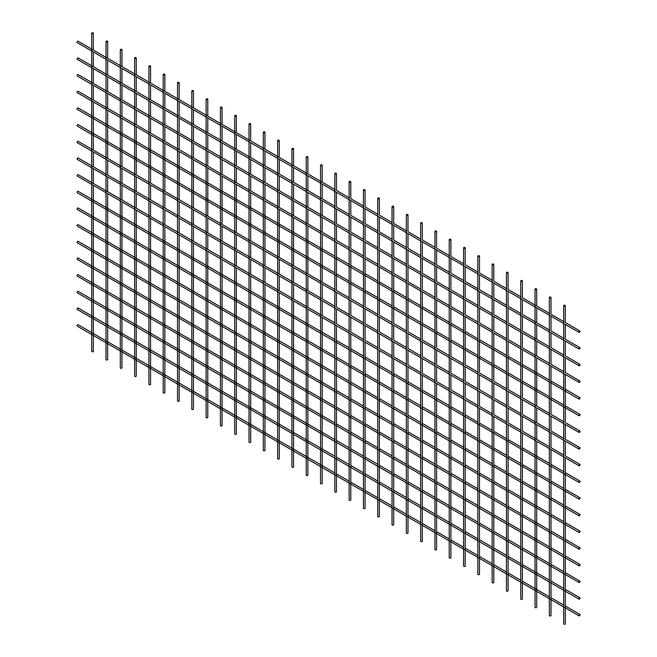 <?xml version="1.0" encoding="UTF-8"?>
<svg xmlns="http://www.w3.org/2000/svg" width="657" height="657" viewBox="0 0 657 657"><rect width="100%" height="100%" fill="white"/><g stroke="black" fill="none" stroke-linecap="round" stroke-linejoin="round"><path stroke-width="0.99" d="M563.936 306.039A0.813 0.468 0 0 0 565.012 305.324A0.813 0.468 0 0 0 563.936 306.039M563.657 540.243L563.657 623.797A0.813 0.468 0 0 0 565.291 623.797L565.291 591.21M77.198 42.606A0.813 0.468 -60 0 1 78.002 41.21M578.998 332.311A0.813 0.468 -60 0 1 579.95 331.013A0.813 0.468 -60 0 1 578.998 332.311M77.198 59.278A0.813 0.468 -60 0 1 78.002 57.89M578.998 348.99A0.813 0.468 -60 0 1 579.95 347.684A0.813 0.468 -60 0 1 578.998 348.99M77.198 75.957A0.813 0.468 -60 0 1 78.002 74.561M578.998 365.662A0.813 0.468 -60 0 1 579.95 364.364A0.813 0.468 -60 0 1 578.998 365.662M77.198 92.629A0.813 0.468 -60 0 1 78.002 91.241M578.998 382.341A0.813 0.468 -60 0 1 579.95 381.035A0.813 0.468 -60 0 1 578.998 382.341M77.198 109.3A0.813 0.468 -60 0 1 78.002 107.912M578.998 399.013A0.813 0.468 -60 0 1 579.95 397.707A0.813 0.468 -60 0 1 578.998 399.013M77.198 125.98A0.813 0.468 -60 0 1 78.002 124.592M578.998 415.692A0.813 0.468 -60 0 1 579.95 414.386A0.813 0.468 -60 0 1 578.998 415.692M77.198 142.651A0.813 0.468 -60 0 1 78.002 141.263M578.998 432.363A0.813 0.468 -60 0 1 579.95 431.058A0.813 0.468 -60 0 1 578.998 432.363M77.198 159.331A0.813 0.468 -60 0 1 78.002 157.935M578.998 449.035A0.813 0.468 -60 0 1 579.95 447.737A0.813 0.468 -60 0 1 578.998 449.035M77.198 176.002A0.813 0.468 -60 0 1 78.002 174.614M578.998 465.714A0.813 0.468 -60 0 1 579.95 464.409A0.813 0.468 -60 0 1 578.998 465.714M77.198 192.673A0.813 0.468 -60 0 1 78.002 191.286M578.998 482.386A0.813 0.468 -60 0 1 579.95 481.08A0.813 0.468 -60 0 1 578.998 482.386M77.198 209.353A0.813 0.468 -60 0 1 78.002 207.965M578.998 499.065A0.813 0.468 -60 0 1 579.95 497.76A0.813 0.468 -60 0 1 578.998 499.065M77.198 226.024A0.813 0.468 -60 0 1 78.002 224.637M578.998 515.737A0.813 0.468 -60 0 1 579.95 514.431A0.813 0.468 -60 0 1 578.998 515.737M77.198 242.704A0.813 0.468 -60 0 1 78.002 241.308M578.998 532.408A0.813 0.468 -60 0 1 579.95 531.111A0.813 0.468 -60 0 1 578.998 532.408M77.198 259.375A0.813 0.468 -60 0 1 78.002 257.987M578.998 549.088A0.813 0.468 -60 0 1 579.95 547.782A0.813 0.468 -60 0 1 578.998 549.088M77.198 276.055A0.813 0.468 -60 0 1 78.002 274.659M578.998 565.759A0.813 0.468 -60 0 1 579.95 564.453A0.813 0.468 -60 0 1 578.998 565.759M77.198 292.726A0.813 0.468 -60 0 1 78.002 291.338M578.998 582.439A0.813 0.468 -60 0 1 579.95 581.133A0.813 0.468 -60 0 1 578.998 582.439M77.198 309.398A0.813 0.468 -60 0 1 78.002 308.01M578.998 599.11A0.813 0.468 -60 0 1 579.95 597.804A0.813 0.468 -60 0 1 578.998 599.11M77.198 326.077A0.813 0.468 -60 0 1 78.002 324.689M578.998 615.79A0.813 0.468 -60 0 1 579.95 614.484A0.813 0.468 -60 0 1 578.998 615.79M549.638 297.777A0.813 0.468 0 0 0 550.706 297.071A0.813 0.468 0 0 0 549.638 297.777M549.359 531.989L549.359 615.535A0.813 0.468 0 0 0 550.985 615.535L550.985 599.627M535.332 289.523A0.813 0.468 0 0 0 536.408 288.809A0.813 0.468 0 0 0 535.332 289.523M535.053 289.17L535.053 607.282A0.813 0.468 0 0 0 536.687 607.282L536.687 591.374M521.034 281.262A0.813 0.468 0 0 0 522.101 280.555A0.813 0.468 0 0 0 521.034 281.262M520.755 280.909L520.755 599.028A0.813 0.468 0 0 0 522.381 599.028L522.381 583.112M506.728 273.008A0.813 0.468 0 0 0 507.804 272.294A0.813 0.468 0 0 0 506.728 273.008M506.448 272.655L506.448 590.766A0.813 0.468 0 0 0 508.083 590.766L508.083 574.859M492.43 264.755A0.813 0.468 0 0 0 493.497 264.04A0.813 0.468 0 0 0 492.43 264.755M492.15 264.393L492.15 582.513A0.813 0.468 0 0 0 493.785 582.513L493.785 566.605M478.132 256.493A0.813 0.468 0 0 0 479.199 255.787A0.813 0.468 0 0 0 478.132 256.493M477.844 256.14L477.844 574.251A0.813 0.468 0 0 0 479.479 574.251L479.479 441.619M463.826 248.239A0.813 0.468 0 0 0 464.901 247.525A0.813 0.468 0 0 0 463.826 248.239M463.546 247.886L463.546 565.997A0.813 0.468 0 0 0 465.181 565.997L465.181 450.037M449.528 239.977A0.813 0.468 0 0 0 450.595 239.271A0.813 0.468 0 0 0 449.528 239.977M449.248 239.624L449.248 557.744A0.813 0.468 0 0 0 450.874 557.744L450.874 458.455M435.221 231.724A0.813 0.468 0 0 0 436.297 231.018A0.813 0.468 0 0 0 435.221 231.724M434.942 449.257L434.942 549.482A0.813 0.468 0 0 0 436.577 549.482L436.577 450.201M420.923 223.47A0.813 0.468 0 0 0 421.991 222.756A0.813 0.468 0 0 0 420.923 223.47M420.644 457.674L420.644 541.228A0.813 0.468 0 0 0 422.279 541.228L422.279 458.619M406.626 215.209A0.813 0.468 0 0 0 407.693 214.502A0.813 0.468 0 0 0 406.626 215.209M406.338 449.421L406.338 532.967A0.813 0.468 0 0 0 407.972 532.967L407.972 467.037M392.319 206.955A0.813 0.468 0 0 0 393.395 206.241A0.813 0.468 0 0 0 392.319 206.955M392.04 441.167L392.04 524.713A0.813 0.468 0 0 0 393.674 524.713L393.674 475.454M378.021 198.693A0.813 0.468 0 0 0 379.089 197.987A0.813 0.468 0 0 0 378.021 198.693M377.742 432.906L377.742 516.459A0.813 0.468 0 0 0 379.368 516.459L379.368 483.872M363.715 190.44A0.813 0.468 0 0 0 364.791 189.733A0.813 0.468 0 0 0 363.715 190.44M363.436 424.652L363.436 508.198A0.813 0.468 0 0 0 365.07 508.198L365.07 492.29M349.417 182.186A0.813 0.468 0 0 0 350.485 181.472A0.813 0.468 0 0 0 349.417 182.186M349.138 181.825L349.138 499.944A0.813 0.468 0 0 0 350.764 499.944L350.764 484.037M335.119 173.924A0.813 0.468 0 0 0 336.187 173.218A0.813 0.468 0 0 0 335.119 173.924M334.832 173.571L334.832 491.682A0.813 0.468 0 0 0 336.466 491.682L336.466 475.775M320.813 165.671A0.813 0.468 0 0 0 321.881 164.956A0.813 0.468 0 0 0 320.813 165.671M320.534 165.318L320.534 483.429A0.813 0.468 0 0 0 322.168 483.429L322.168 467.521M306.515 157.417A0.813 0.468 0 0 0 307.583 156.703A0.813 0.468 0 0 0 306.515 157.417M306.236 157.056L306.236 475.175A0.813 0.468 0 0 0 307.862 475.175L307.862 459.268M292.209 149.155A0.813 0.468 0 0 0 293.285 148.449A0.813 0.468 0 0 0 292.209 149.155M291.93 148.802L291.93 466.913A0.813 0.468 0 0 0 293.564 466.913L293.564 334.282M277.911 140.902A0.813 0.468 0 0 0 278.979 140.187A0.813 0.468 0 0 0 277.911 140.902M277.632 140.541L277.632 458.66A0.813 0.468 0 0 0 279.258 458.66L279.258 342.699M263.605 132.64A0.813 0.468 0 0 0 264.681 131.934A0.813 0.468 0 0 0 263.605 132.64M263.326 132.287L263.326 450.398A0.813 0.468 0 0 0 264.96 450.398L264.96 351.117M249.307 124.387A0.813 0.468 0 0 0 250.374 123.672A0.813 0.468 0 0 0 249.307 124.387M249.028 341.919L249.028 442.145A0.813 0.468 0 0 0 250.662 442.145L250.662 359.535M235.009 116.133A0.813 0.468 0 0 0 236.077 115.418A0.813 0.468 0 0 0 235.009 116.133M234.721 350.337L234.721 433.891A0.813 0.468 0 0 0 236.356 433.891L236.356 367.953M220.703 107.871A0.813 0.468 0 0 0 221.779 107.165A0.813 0.468 0 0 0 220.703 107.871M220.423 342.083L220.423 425.629A0.813 0.468 0 0 0 222.058 425.629L222.058 376.371M206.405 99.618A0.813 0.468 0 0 0 207.472 98.903A0.813 0.468 0 0 0 206.405 99.618M206.126 333.822L206.126 417.376A0.813 0.468 0 0 0 207.752 417.376L207.752 384.788M192.099 91.356A0.813 0.468 0 0 0 193.174 90.65A0.813 0.468 0 0 0 192.099 91.356M191.819 325.568L191.819 409.114A0.813 0.468 0 0 0 193.454 409.114L193.454 393.206M177.801 83.102A0.813 0.468 0 0 0 178.868 82.388A0.813 0.468 0 0 0 177.801 83.102M177.521 317.315L177.521 400.86A0.813 0.468 0 0 0 179.156 400.86L179.156 384.953M163.503 74.849A0.813 0.468 0 0 0 164.57 74.134A0.813 0.468 0 0 0 163.503 74.849M163.215 74.487L163.215 392.607A0.813 0.468 0 0 0 164.85 392.607L164.85 376.699M149.196 66.587A0.813 0.468 0 0 0 150.272 65.881A0.813 0.468 0 0 0 149.196 66.587M148.917 66.234L148.917 384.345A0.813 0.468 0 0 0 150.552 384.345L150.552 368.437M134.899 58.333A0.813 0.468 0 0 0 135.966 57.619A0.813 0.468 0 0 0 134.899 58.333M134.619 57.972L134.619 376.091A0.813 0.468 0 0 0 136.245 376.091L136.245 360.184M120.592 50.072A0.813 0.468 0 0 0 121.668 49.365A0.813 0.468 0 0 0 120.592 50.072M120.313 49.718L120.313 367.83A0.813 0.468 0 0 0 121.947 367.83L121.947 218.526M106.294 41.818A0.813 0.468 0 0 0 107.362 41.104A0.813 0.468 0 0 0 106.294 41.818M106.015 41.465L106.015 359.576A0.813 0.468 0 0 0 107.641 359.576L107.641 226.944M91.988 33.564A0.813 0.468 0 0 0 93.064 32.85A0.813 0.468 0 0 0 91.988 33.564M91.709 33.203L91.709 351.323A0.813 0.468 0 0 0 93.343 351.323L93.343 235.362M565.291 305.677L565.291 322.53L579.885 330.956M565.291 324.402L565.291 339.209L579.885 347.627M565.291 341.073L565.291 355.88L579.885 364.307M565.291 357.753L565.291 372.552L579.885 380.978M565.291 374.424L565.291 422.582L579.885 431.008M565.291 424.447L565.291 439.254L579.885 447.68M565.291 441.126L565.291 455.925L579.885 464.351M565.291 457.798L565.291 524.5M565.291 524.516L565.291 541.171M565.291 541.187L565.291 557.842M565.291 557.859L565.291 574.522M565.291 574.538L565.291 591.193M563.657 305.677L563.657 523.555M563.657 523.572L563.657 540.226M77.937 41.161L91.709 49.111M91.988 49.275L106.015 57.373M106.294 57.529L120.313 65.626M120.592 65.79L134.619 73.888M134.899 74.044L148.917 82.141M149.196 82.306L163.215 90.395M163.503 90.559L177.521 98.657M177.801 98.813L191.819 106.91M192.099 107.075L206.126 115.172M206.405 115.328L220.423 123.426M220.703 123.59L234.721 131.679M235.009 131.843L249.028 139.941M249.307 140.097L263.326 148.195M263.605 148.359L277.632 156.456M277.911 156.612L291.93 164.71M292.209 164.874L306.236 172.963M306.515 173.128L320.534 181.225M320.813 181.381L335.119 189.643M336.466 173.571L336.466 190.423L349.417 197.897M350.764 181.825L350.764 198.677L363.715 206.158M365.07 190.087L365.07 206.939L378.021 214.412M379.368 198.34L379.368 215.192L392.319 222.666M393.674 206.602L393.674 223.446L406.626 230.927M407.972 214.855L407.972 231.707L420.923 239.181M422.279 223.109L422.279 239.961L435.221 247.443M436.577 231.371L436.577 248.223L449.528 255.696M450.874 239.624L450.874 256.476L463.826 263.95M465.181 247.886L465.181 264.73L478.132 272.212M479.479 256.14L479.479 272.992L492.43 280.465M493.785 264.393L493.785 281.245L506.728 288.727M508.083 272.655L508.083 289.507L521.034 296.98M522.381 280.909L522.381 297.761L549.638 313.496M550.985 297.424L550.985 314.276L563.936 321.749M77.115 42.574L579.063 332.368M77.937 57.832L91.709 65.79M91.988 65.946L106.015 74.044M106.294 74.208L120.313 82.306M120.592 82.462L134.619 90.559M134.899 90.723L148.917 98.813M149.196 98.977L163.215 107.075M163.503 107.231L177.521 115.328M177.801 115.492L191.819 123.59M192.099 123.746L206.126 131.843M206.405 132.008L220.423 140.097M220.703 140.261L234.721 148.359M235.009 148.515L249.028 156.612M249.307 156.777L263.326 164.874M263.605 165.03L277.632 173.128M277.911 173.292L291.93 181.381M292.209 181.546L306.236 189.643M306.515 189.799L320.534 197.897M320.813 198.061L335.119 206.314M336.466 192.287L336.466 207.095L349.417 214.576M350.764 200.549L350.764 215.356L363.715 222.83M365.07 208.803L365.07 223.61L378.021 231.083M379.368 217.065L379.368 231.864L392.319 239.345M393.674 225.318L393.674 240.125L406.626 247.599M407.972 233.572L407.972 248.379L420.923 255.86M422.279 241.833L422.279 256.641L435.221 264.114M436.577 250.087L436.577 264.894L449.528 272.368M450.874 258.349L450.874 273.148L463.826 280.629M465.181 266.602L465.181 281.41L478.132 288.883M479.479 274.856L479.479 289.663L492.43 297.145M493.785 283.118L493.785 297.925L506.728 305.398M508.083 291.371L508.083 306.178L521.034 313.652M522.381 299.625L522.381 314.432L549.638 330.167M550.985 316.14L550.985 330.947L563.936 338.429M77.115 59.245L579.063 349.048M77.937 74.512L91.709 82.462M91.988 82.626L106.015 90.723M106.294 90.88L120.313 98.977M120.592 99.141L134.619 107.231M134.899 107.395L148.917 115.492M149.196 115.648L163.215 123.746M163.503 123.91L177.521 132.008M177.801 132.164L191.819 140.261M192.099 140.426L206.126 148.515M206.405 148.679L220.423 156.777M220.703 156.933L234.721 165.03M235.009 165.194L249.028 173.292M249.307 173.448L263.326 181.546M263.605 181.71L277.632 189.799M277.911 189.963L291.93 198.061M292.209 198.217L306.236 206.314M306.515 206.479L320.534 214.576M320.813 214.732L335.119 222.994M336.466 208.967L336.466 223.774L349.417 231.248M350.764 217.221L350.764 232.028L363.715 239.501M365.07 225.482L365.07 240.281L378.021 247.763M379.368 233.736L379.368 248.543L392.319 256.016M393.674 241.99L393.674 256.797L406.626 264.278M407.972 250.251L407.972 265.058L420.923 272.532M422.279 258.505L422.279 273.312L435.221 280.785M436.577 266.767L436.577 281.566L449.528 289.047M450.874 275.02L450.874 289.827L463.826 297.301M465.181 283.274L465.181 298.081L478.132 305.562M479.479 291.536L479.479 306.343L492.43 313.816M493.785 299.789L493.785 314.596L506.728 322.07M508.083 308.051L508.083 322.85L521.034 330.331M522.381 316.304L522.381 331.112L549.638 346.847M550.985 332.82L550.985 347.627L563.936 355.1M77.115 75.925L579.063 365.719M77.937 91.183L91.709 99.141M91.988 99.297L106.015 107.395M106.294 107.559L120.313 115.648M120.592 115.813L134.619 123.91M134.899 124.074L148.917 132.164M149.196 132.328L163.215 140.426M163.503 140.582L177.521 148.679M177.801 148.843L191.819 156.933M192.099 157.097L206.126 165.194M206.405 165.35L220.423 173.448M220.703 173.612L234.721 181.71M235.009 181.866L249.028 189.963M249.307 190.128L263.326 198.217M263.605 198.381L277.632 206.479M277.911 206.635L291.93 214.732M292.209 214.896L306.236 222.994M306.515 223.15L320.534 231.248M320.813 231.412L335.119 239.665M336.466 225.638L336.466 240.446L349.417 247.919M350.764 233.9L350.764 248.699L363.715 256.181M365.07 242.154L365.07 256.961L378.021 264.434M379.368 250.407L379.368 265.214L392.319 272.696M393.674 258.669L393.674 273.476L406.626 280.95M407.972 266.923L407.972 281.73L420.923 289.203M422.279 275.184L422.279 289.983L435.221 297.465M436.577 283.438L436.577 298.245L449.528 305.719M450.874 291.692L450.874 306.499L463.826 313.98M465.181 299.953L465.181 314.76L478.132 322.234M479.479 308.207L479.479 323.014L492.43 330.487M493.785 316.469L493.785 331.268L506.728 338.749M508.083 324.722L508.083 339.529L521.034 347.003M522.381 332.976L522.381 347.783L549.638 363.518M550.985 349.491L550.985 364.298L563.936 371.772M77.115 92.596L579.063 382.39M77.937 107.855L91.709 115.813M91.988 115.977L106.015 124.066M106.294 124.23L120.313 132.328M120.592 132.492L134.619 140.582M134.899 140.746L148.917 148.843M149.196 148.999L163.215 157.097M163.503 157.261L177.521 165.35M177.801 165.515L191.819 173.612M192.099 173.776L206.126 181.866M206.405 182.03L220.423 190.128M220.703 190.284L234.721 198.381M235.009 198.545L249.028 206.635M249.307 206.799L263.326 214.896M263.605 215.053L277.632 223.15M277.911 223.314L291.93 231.412M292.209 231.568L306.236 239.665M306.515 239.83L320.534 247.919M320.813 248.083L335.119 256.337M336.466 257.117L349.417 264.599M350.764 265.379L363.715 272.852M365.07 273.632L378.021 281.114M379.368 281.894L392.319 289.367M393.674 290.148L406.626 297.621M407.972 298.401L420.923 305.883M422.279 306.663L435.221 314.136M436.577 314.917L449.528 322.398M450.874 323.178L463.826 330.652M465.181 331.432L478.132 338.905M479.479 339.685L492.43 347.167M493.785 347.947L506.728 355.421M508.083 356.201L521.034 363.682M522.381 364.463L549.638 380.189M550.985 380.97L563.936 388.451M565.291 389.231L579.885 397.657M77.115 109.276L579.063 399.07M77.937 124.534L91.709 132.484M91.988 132.648L106.015 140.746M106.294 140.91L120.313 148.999M120.592 149.164L134.619 157.261M134.899 157.417L148.917 165.515M149.196 165.679L163.215 173.768M163.503 173.933L177.521 182.03M177.801 182.194L191.819 190.284M192.099 190.448L206.126 198.545M206.405 198.701L220.423 206.799M220.703 206.963L234.721 215.053M235.009 215.217L249.028 223.314M249.307 223.479L263.326 231.568M263.605 231.732L277.632 239.83M277.911 239.986L291.93 248.083M292.209 248.247L306.236 256.337M306.515 256.501L320.534 264.599M320.813 264.755L335.119 273.016M336.466 273.797L349.417 281.27M350.764 282.05L363.715 289.532M365.07 290.312L378.021 297.785M379.368 298.565L392.319 306.039M393.674 306.819L406.626 314.301M407.972 315.081L420.923 322.554M422.279 323.334L435.221 330.816M436.577 331.596L449.528 339.069M450.874 339.85L463.826 347.323M465.181 348.103L478.132 355.585M479.479 356.365L492.43 363.838M493.785 364.619L506.728 372.1M508.083 372.88L521.034 380.354M522.381 381.134L549.638 396.869M550.985 397.649L563.936 405.123M565.291 405.903L579.885 414.329M77.115 125.947L579.063 415.741M77.937 141.206L91.709 149.164M91.988 149.328L106.015 157.417M106.294 157.581L120.313 165.679M120.592 165.835L134.619 173.933M134.899 174.097L148.917 182.186M149.196 182.35L163.215 190.448M163.503 190.612L177.521 198.701M177.801 198.866L191.819 206.963M192.099 207.119L206.126 215.217M206.405 215.381L220.423 223.47M220.703 223.635L234.721 231.732M235.009 231.896L249.028 239.986M249.307 240.15L263.326 248.247M263.605 248.403L277.632 256.501M277.911 256.665L291.93 264.755M292.209 264.919L306.236 273.016M306.515 273.181L320.534 281.27M320.813 281.434L335.119 289.688M336.466 242.318L336.466 290.468L349.417 297.95M350.764 250.572L350.764 298.73L363.715 306.203M365.07 258.825L365.07 306.983L378.021 314.457M379.368 267.087L379.368 315.237L392.319 322.718M393.674 275.34L393.674 323.499L406.626 330.972M407.972 283.602L407.972 331.752L420.923 339.234M422.279 291.856L422.279 340.014L435.221 347.487M436.577 300.109L436.577 348.267L449.528 355.741M450.874 308.371L450.874 356.521L463.826 364.003M465.181 316.625L465.181 364.783L478.132 372.256M479.479 324.887L479.479 373.036L492.43 380.518M493.785 333.14L493.785 381.298L506.728 388.772M508.083 341.394L508.083 389.552L521.034 397.025M522.381 349.655L522.381 397.805L549.638 413.54M550.985 366.171L550.985 414.321L563.936 421.802M77.115 142.618L579.063 432.421M77.937 157.885L91.709 165.835M91.988 165.999L106.015 174.097M106.294 174.253L120.313 182.35M120.592 182.515L134.619 190.604M134.899 190.768L148.917 198.866M149.196 199.03L163.215 207.119M163.503 207.284L177.521 215.381M177.801 215.537L191.819 223.635M192.099 223.799L206.126 231.888M206.405 232.052L220.423 240.15M220.703 240.314L234.721 248.403M235.009 248.568L249.028 256.665M249.307 256.821L263.326 264.919M263.605 265.083L277.632 273.172M277.911 273.337L291.93 281.434M292.209 281.598L306.236 289.688M306.515 289.852L320.534 297.95M320.813 298.106L335.119 306.367M336.466 292.34L336.466 307.148L349.417 314.621M350.764 300.594L350.764 315.401L363.715 322.883M365.07 308.856L365.07 323.663L378.021 331.136M379.368 317.109L379.368 331.916L392.319 339.39M393.674 325.363L393.674 340.17L406.626 347.652M407.972 333.625L407.972 348.432L420.923 355.905M422.279 341.878L422.279 356.685L435.221 364.159M436.577 350.14L436.577 364.939L449.528 372.42M450.874 358.394L450.874 373.201L463.826 380.674M465.181 366.647L465.181 381.454L478.132 388.936M479.479 374.909L479.479 389.716L492.43 397.189M493.785 383.162L493.785 397.97L506.728 405.443M508.083 391.424L508.083 406.223L521.034 413.705M522.381 399.678L522.381 414.485L549.638 430.22M550.985 416.193L550.985 431L563.936 438.474M77.115 159.298L579.063 449.092M77.937 174.557L91.709 182.515M91.988 182.671L106.015 190.768M106.294 190.932L120.313 199.022M120.592 199.186L134.619 207.284M134.899 207.448L148.917 215.537M149.196 215.701L163.215 223.799M163.503 223.955L177.521 232.052M177.801 232.217L191.819 240.306M192.099 240.47L206.126 248.568M206.405 248.732L220.423 256.821M220.703 256.986L234.721 265.083M235.009 265.239L249.028 273.337M249.307 273.501L263.326 281.59M263.605 281.754L277.632 289.852M277.911 290.016L291.93 298.106M292.209 298.27L306.236 306.367M306.515 306.523L320.534 314.621M320.813 314.785L335.119 323.039M336.466 309.012L336.466 323.819L349.417 331.3M350.764 317.274L350.764 332.081L363.715 339.554M365.07 325.527L365.07 340.334L378.021 347.808M379.368 333.781L379.368 348.588L392.319 356.069M393.674 342.042L393.674 356.85L406.626 364.323M407.972 350.296L407.972 365.103L420.923 372.585M422.279 358.558L422.279 373.365L435.221 380.838M436.577 366.811L436.577 381.618L449.528 389.092M450.874 375.065L450.874 389.872L463.826 397.354M465.181 383.327L465.181 398.134L478.132 405.607M479.479 391.58L479.479 406.387L492.43 413.861M493.785 399.842L493.785 414.641L506.728 422.123M508.083 408.096L508.083 422.903L521.034 430.376M522.381 416.349L522.381 431.156L549.638 446.891M550.985 432.864L550.985 447.672L563.936 455.145M77.115 175.969L579.063 465.764M77.937 191.236L91.709 199.186M91.988 199.35L106.015 207.44M106.294 207.604L120.313 215.701M120.592 215.866L134.619 223.955M134.899 224.119L148.917 232.217M149.196 232.373L163.215 240.47M163.503 240.634L177.521 248.724M177.801 248.888L191.819 256.986M192.099 257.15L206.126 265.239M206.405 265.403L220.423 273.501M220.703 273.657L234.721 281.754M235.009 281.919L249.028 290.008M249.307 290.172L263.326 298.27M263.605 298.434L277.632 306.523M277.911 306.688L291.93 314.785M292.209 314.941L306.236 323.039M306.515 323.203L320.534 331.292M320.813 331.457L335.119 339.718M336.466 340.498L349.417 347.972M350.764 348.752L363.715 356.225M365.07 357.006L378.021 364.487M379.368 365.267L392.319 372.741M393.674 373.521L406.626 381.003M407.972 381.783L420.923 389.256M422.279 390.036L435.221 397.51M436.577 398.29L449.528 405.771M450.874 406.552L463.826 414.025M465.181 414.805L478.132 422.287M479.479 423.067L492.43 430.54M493.785 431.321L506.728 438.794M508.083 439.574L521.034 447.056M522.381 447.836L549.638 463.563M550.985 464.343L563.936 471.825M565.291 472.605L579.885 481.031M77.115 192.649L579.063 482.443M77.937 207.908L91.709 215.866M91.988 216.022L106.015 224.119M106.294 224.283L120.313 232.373M120.592 232.537L134.619 240.634M134.899 240.791L148.917 248.888M149.196 249.052L163.215 257.142M163.503 257.306L177.521 265.403M177.801 265.568L191.819 273.657M192.099 273.821L206.126 281.919M206.405 282.075L220.423 290.172M220.703 290.337L234.721 298.426M235.009 298.59L249.028 306.688M249.307 306.852L263.326 314.941M263.605 315.105L277.632 323.203M277.911 323.359L291.93 331.457M292.209 331.621L306.236 339.71M306.515 339.874L320.534 347.972M320.813 348.136L335.119 356.39M336.466 357.17L349.417 364.643M350.764 365.423L363.715 372.905M365.07 373.685L378.021 381.159M379.368 381.939L392.319 389.42M393.674 390.201L406.626 397.674M407.972 398.454L420.923 405.927M422.279 406.708L435.221 414.189M436.577 414.969L449.528 422.443M450.874 423.223L463.826 430.705M465.181 431.485L478.132 438.958M479.479 439.738L492.43 447.212M493.785 447.992L506.728 455.473M508.083 456.254L521.034 463.727M522.381 464.507L549.638 480.242M550.985 481.023L563.936 488.496M565.291 489.276L579.885 497.702M77.115 209.32L579.063 499.115M77.937 224.579L91.709 232.537M91.988 232.701L106.015 240.791M106.294 240.955L120.313 249.052M120.592 249.208L134.619 257.306M134.899 257.47L148.917 265.568M149.196 265.724L163.215 273.821M163.503 273.985L177.521 282.075M177.801 282.239L191.819 290.337M192.099 290.493L206.126 298.59M206.405 298.754L220.423 306.844M220.703 307.008L234.721 315.105M235.009 315.27L249.028 323.359M249.307 323.523L263.326 331.621M263.605 331.777L277.632 339.874M277.911 340.039L291.93 348.128M292.209 348.292L306.236 356.39M306.515 356.554L320.534 364.643M320.813 364.807L335.119 373.061M336.466 373.841L349.417 381.323M350.764 382.103L363.715 389.576M365.07 390.357L378.021 397.838M379.368 398.618L392.319 406.092M393.674 406.872L406.626 414.345M407.972 415.125L420.923 422.607M422.279 423.387L435.221 430.861M436.577 431.641L449.528 439.122M450.874 439.903L463.826 447.376M465.181 448.156L478.132 455.63M479.479 456.41L492.43 463.891M493.785 464.671L506.728 472.145M508.083 472.925L521.034 480.407M522.381 481.187L549.638 496.914M550.985 497.694L563.936 505.176M565.291 505.956L579.885 514.382M77.115 225.992L579.063 515.794M77.937 241.259L91.709 249.208M91.988 249.373L106.015 257.47M106.294 257.626L120.313 265.724M120.592 265.888L134.619 273.985M134.899 274.141L148.917 282.239M149.196 282.403L163.215 290.493M163.503 290.657L177.521 298.754M177.801 298.91L191.819 307.008M192.099 307.172L206.126 315.27M206.405 315.426L220.423 323.523M220.703 323.687L234.721 331.777M235.009 331.941L249.028 340.039M249.307 340.195L263.326 348.292M263.605 348.456L277.632 356.546M277.911 356.71L291.93 364.807M292.209 364.972L306.236 373.061M306.515 373.225L320.534 381.323M320.813 381.479L335.119 389.741M336.466 390.521L349.417 397.994M350.764 398.774L363.715 406.256M365.07 407.036L378.021 414.51M379.368 415.29L392.319 422.763M393.674 423.543L406.626 431.025M407.972 431.805L420.923 439.278M422.279 440.059L435.221 447.54M436.577 448.32L449.528 455.794M450.874 456.574L463.826 464.047M465.181 464.828L478.132 472.309M479.479 473.089L492.43 480.563M493.785 481.343L506.728 488.824M508.083 489.605L521.034 497.078M522.381 497.858L549.638 513.593M550.985 514.374L563.936 521.847M565.291 522.627L579.885 531.053M77.115 242.671L579.063 532.466M77.937 257.93L91.709 265.888M91.988 266.044L106.015 274.141M106.294 274.306L120.313 282.403M120.592 282.559L134.619 290.657M134.899 290.821L148.917 298.91M149.196 299.075L163.215 307.172M163.503 307.328L177.521 315.426M177.801 315.59L191.819 323.687M192.099 323.844L206.126 331.941M206.405 332.105L220.423 340.195M220.703 340.359L234.721 348.456M235.009 348.612L249.028 356.71M249.307 356.874L263.326 364.972M263.605 365.128L277.632 373.225M277.911 373.39L291.93 381.479M292.209 381.643L306.236 389.741M306.515 389.897L320.534 397.994M320.813 398.158L335.119 406.412M336.466 407.192L349.417 414.674M350.764 415.454L363.715 422.927M365.07 423.708L378.021 431.181M379.368 431.961L392.319 439.443M393.674 440.223L406.626 447.696M407.972 448.476L420.923 455.958M422.279 456.738L435.221 464.212M436.577 464.992L449.528 472.465M450.874 473.245L463.826 480.727M465.181 481.507L478.132 488.98M479.479 489.761L492.43 497.242M493.785 498.022L506.728 505.496M508.083 506.276L521.034 513.749M522.381 514.53L549.638 530.265M550.985 531.045L563.936 538.526M565.291 539.307L579.885 547.724M77.115 259.343L579.063 549.145M77.937 274.61L91.709 282.559M91.988 282.724L106.015 290.821M106.294 290.977L120.313 299.075M120.592 299.239L134.619 307.328M134.899 307.492L148.917 315.59M149.196 315.746L163.215 323.844M163.503 324.008L177.521 332.105M177.801 332.261L191.819 340.359M192.099 340.523L206.126 348.612M206.405 348.777L220.423 356.874M220.703 357.03L234.721 365.128M235.009 365.292L249.028 373.39M249.307 373.546L263.326 381.643M263.605 381.807L277.632 389.897M277.911 390.061L291.93 398.158M292.209 398.314L306.236 406.412M306.515 406.576L320.534 414.674M320.813 414.83L335.119 423.092M336.466 423.872L349.417 431.345M350.764 432.125L363.715 439.599M365.07 440.379L378.021 447.86M379.368 448.641L392.319 456.114M393.674 456.894L406.626 464.376M407.972 465.156L420.923 472.629M422.279 473.41L435.221 480.883M436.577 481.663L449.528 489.145M450.874 489.925L463.826 497.398M465.181 498.178L478.132 505.66M479.479 506.44L492.43 513.914M493.785 514.694L506.728 522.167M508.083 522.947L521.034 530.429M522.381 531.209L549.638 546.944M550.985 547.724L563.936 555.198M565.291 555.978L579.885 564.404M77.115 276.022L579.063 565.817M77.937 291.281L91.709 299.239M91.988 299.395L106.015 307.492M106.294 307.657L120.313 315.746M120.592 315.91L134.619 324.008M134.899 324.164L148.917 332.261M149.196 332.426L163.215 340.523M163.503 340.679L177.521 348.777M177.801 348.941L191.819 357.03M192.099 357.194L206.126 365.292M206.405 365.448L220.423 373.546M220.703 373.71L234.721 381.807M235.009 381.963L249.028 390.061M249.307 390.225L263.326 398.314M263.605 398.479L277.632 406.576M277.911 406.732L291.93 414.83M292.209 414.994L306.236 423.092M306.515 423.248L320.534 431.345M320.813 431.509L335.119 439.763M336.466 440.543L349.417 448.017M350.764 448.797L363.715 456.278M365.07 457.058L378.021 464.532M379.368 465.312L392.319 472.794M393.674 473.574L406.626 481.047M407.972 481.827L420.923 489.301M422.279 490.081L435.221 497.563M436.577 498.343L449.528 505.816M450.874 506.596L463.826 514.078M465.181 514.858L478.132 522.331M479.479 523.112L492.43 530.585M493.785 531.365L506.728 538.847M508.083 539.627L521.034 547.1M522.381 547.881L549.638 563.616M550.985 564.396L563.936 571.869M565.291 572.649L579.885 581.075M77.115 292.693L579.063 582.488M77.937 307.952L91.709 315.91M91.988 316.074L106.015 324.164M106.294 324.328L120.313 332.426M120.592 332.59L134.619 340.679M134.899 340.843L148.917 348.941M149.196 349.097L163.215 357.194M163.503 357.359L177.521 365.448M177.801 365.612L191.819 373.71M192.099 373.866L206.126 381.963M206.405 382.128L220.423 390.225M220.703 390.381L234.721 398.479M235.009 398.643L249.028 406.732M249.307 406.897L263.326 414.994M263.605 415.15L277.632 423.248M277.911 423.412L291.93 431.509M292.209 431.665L306.236 439.763M306.515 439.927L320.534 448.017M320.813 448.181L335.119 456.434M336.466 457.215L349.417 464.696M350.764 465.476L363.715 472.95M365.07 473.73L378.021 481.211M379.368 481.992L392.319 489.465M393.674 490.245L406.626 497.719M407.972 498.499L420.923 505.98M422.279 506.761L435.221 514.234M436.577 515.014L449.528 522.496M450.874 523.276L463.826 530.749M465.181 531.529L478.132 539.003M479.479 539.783L492.43 547.265M493.785 548.045L506.728 555.518M508.083 556.298L521.034 563.78M522.381 564.56L549.638 580.287M550.985 581.067L563.936 588.549M565.291 589.329L579.885 597.755M77.115 309.373L579.063 599.168M77.937 324.632L91.709 332.582M91.988 332.746L106.015 340.843M106.294 341.008L120.313 349.097M120.592 349.261L134.619 357.359M134.899 357.515L148.917 365.612M149.196 365.777L163.215 373.866M163.503 374.03L177.521 382.128M177.801 382.292L191.819 390.381M192.099 390.545L206.126 398.643M206.405 398.799L220.423 406.897M220.703 407.061L234.721 415.15M235.009 415.314L249.028 423.412M249.307 423.568L263.326 431.665M263.605 431.83L277.632 439.927M277.911 440.083L291.93 448.181M292.209 448.345L306.236 456.434M306.515 456.599L320.534 464.696M320.813 464.852L335.119 473.114M336.466 473.894L349.417 481.367M350.764 482.148L363.715 489.629M365.07 490.409L378.021 497.883M379.368 498.663L392.319 506.136M393.674 506.917L406.626 514.398M407.972 515.178L420.923 522.652M422.279 523.432L435.221 530.913M436.577 531.694L449.528 539.167M450.874 539.947L463.826 547.421M465.181 548.201L478.132 555.682M479.479 556.463L492.43 563.936M493.785 564.716L506.728 572.198M508.083 572.978L521.034 580.451M522.381 581.231L549.638 596.967M550.985 597.747L563.936 605.22M565.291 606L579.885 614.426M77.115 326.044L579.063 615.839M550.985 449.544L550.985 532.917M550.985 532.934L550.985 549.589M550.985 549.605L550.985 566.268M550.985 566.277L550.985 582.94M550.985 582.956L550.985 599.611M549.359 297.424L549.359 531.973M536.687 289.17L536.687 306.014M536.687 307.887L536.687 322.694M536.687 324.558L536.687 339.365M536.687 341.238L536.687 356.045M536.687 357.909L536.687 406.067M536.687 407.931L536.687 422.738M536.687 424.611L536.687 439.418M536.687 441.282L536.687 541.335M536.687 541.352L536.687 558.007M536.687 558.023L536.687 574.686M536.687 574.694L536.687 591.357M522.381 433.029L522.381 549.753M522.381 549.769L522.381 566.424M522.381 566.441L522.381 583.104M508.083 424.767L508.083 558.171M508.083 558.187L508.083 574.842M493.785 416.513L493.785 433.185M493.785 433.201L493.785 566.589M479.479 408.26L479.479 424.931M479.479 424.948L479.479 441.603M465.181 399.998L465.181 416.678M465.181 416.694L465.181 433.349M465.181 433.365L465.181 450.02M450.874 391.744L450.874 408.416M450.874 408.432L450.874 425.095M450.874 425.112L450.874 441.767M450.874 441.783L450.874 458.438M436.577 383.483L436.577 400.162M436.577 400.179L436.577 416.834M436.577 416.85L436.577 433.513M436.577 433.53L436.577 450.185M434.942 231.371L434.942 449.24M422.279 375.229L422.279 408.58M422.279 408.597L422.279 425.251M422.279 425.268L422.279 441.931M422.279 441.947L422.279 458.602M420.644 223.109L420.644 440.987M420.644 441.003L420.644 457.658M407.972 366.976L407.972 416.998M407.972 417.014L407.972 433.669M407.972 433.686L407.972 450.349M407.972 450.365L407.972 467.02M406.338 214.855L406.338 432.733M406.338 432.741L406.338 449.404M393.674 358.714L393.674 425.416M393.674 425.432L393.674 442.087M393.674 442.104L393.674 458.767M393.674 458.783L393.674 475.438M392.04 206.602L392.04 424.471M392.04 424.488L392.04 441.151M379.368 350.46L379.368 433.834M379.368 433.85L379.368 450.505M379.368 450.521L379.368 467.184M379.368 467.201L379.368 483.856M377.742 198.34L377.742 416.218M377.742 416.234L377.742 432.889M365.07 342.198L365.07 442.251M365.07 442.268L365.07 458.923M365.07 458.939L365.07 475.602M365.07 475.619L365.07 492.274M363.436 190.087L363.436 424.636M350.764 333.945L350.764 450.669M350.764 450.686L350.764 467.341M350.764 467.357L350.764 484.02M336.466 325.691L336.466 459.087M336.466 459.103L336.466 475.758M322.168 165.318L322.168 182.161M322.168 184.034L322.168 198.841M322.168 200.705L322.168 215.512M322.168 217.385L322.168 232.192M322.168 234.056L322.168 282.214M322.168 284.079L322.168 298.886M322.168 300.758L322.168 315.565M322.168 317.43L322.168 467.505M307.862 157.056L307.862 173.908M307.862 175.78L307.862 190.579M307.862 192.452L307.862 207.259M307.862 209.123L307.862 223.93M307.862 225.803L307.862 273.961M307.862 275.825L307.862 290.632M307.862 292.496L307.862 307.304M307.862 309.176L307.862 325.847M307.862 325.864L307.862 459.251M293.564 148.802L293.564 165.654M293.564 167.519L293.564 182.326M293.564 184.198L293.564 198.997M293.564 200.87L293.564 215.677M293.564 217.541L293.564 265.699M293.564 267.571L293.564 282.379M293.564 284.243L293.564 299.05M293.564 300.914L293.564 317.594M293.564 317.61L293.564 334.265M279.258 140.541L279.258 157.393M279.258 159.265L279.258 174.072M279.258 175.936L279.258 190.744M279.258 192.616L279.258 207.415M279.258 209.287L279.258 257.445M279.258 259.31L279.258 274.117M279.258 275.989L279.258 290.796M279.258 292.661L279.258 309.332M279.258 309.348L279.258 326.012M279.258 326.028L279.258 342.683M264.96 132.287L264.96 149.139M264.96 151.003L264.96 165.81M264.96 167.683L264.96 182.49M264.96 184.354L264.96 199.161M264.96 201.034L264.96 249.184M264.96 251.056L264.96 265.863M264.96 267.728L264.96 282.535M264.96 284.407L264.96 301.078M264.96 301.095L264.96 317.758M264.96 317.766L264.96 334.429M264.96 334.446L264.96 351.101M250.662 124.033L250.662 140.877M250.662 142.75L250.662 157.557M250.662 159.421L250.662 174.228M250.662 176.101L250.662 190.908M250.662 192.772L250.662 240.93M250.662 242.794L250.662 257.601M250.662 259.474L250.662 274.281M250.662 276.145L250.662 292.825M250.662 292.841L250.662 309.496M250.662 309.513L250.662 326.176M250.662 326.184L250.662 342.847M250.662 342.864L250.662 359.519M249.028 124.033L249.028 341.903M236.356 115.772L236.356 132.624M236.356 134.496L236.356 149.295M236.356 151.167L236.356 165.975M236.356 167.839L236.356 182.646M236.356 184.518L236.356 232.677M236.356 234.541L236.356 249.348M236.356 251.212L236.356 266.019M236.356 267.892L236.356 301.243M236.356 301.259L236.356 317.914M236.356 317.931L236.356 334.594M236.356 334.602L236.356 351.265M236.356 351.281L236.356 367.936M234.721 115.772L234.721 333.649M234.721 333.666L234.721 350.321M222.058 107.518L222.058 124.37M222.058 126.234L222.058 141.041M222.058 142.914L222.058 157.713M222.058 159.585L222.058 174.392M222.058 176.257L222.058 224.415M222.058 226.287L222.058 241.094M222.058 242.959L222.058 257.766M222.058 259.63L222.058 309.661M222.058 309.677L222.058 326.332M222.058 326.348L222.058 343.011M222.058 343.02L222.058 359.683M222.058 359.699L222.058 376.354M220.423 107.518L220.423 325.387M220.423 325.404L220.423 342.067M207.752 99.256L207.752 116.108M207.752 117.981L207.752 132.788M207.752 134.652L207.752 149.459M207.752 151.332L207.752 166.131M207.752 168.003L207.752 216.161M207.752 218.025L207.752 232.833M207.752 234.705L207.752 249.512M207.752 251.376L207.752 318.078M207.752 318.095L207.752 334.75M207.752 334.766L207.752 351.429M207.752 351.438L207.752 368.101M207.752 368.117L207.752 384.772M206.126 99.256L206.126 317.134M206.126 317.15L206.126 333.805M193.454 91.003L193.454 107.855M193.454 109.719L193.454 124.526M193.454 126.399L193.454 141.206M193.454 143.07L193.454 157.877M193.454 159.75L193.454 207.899M193.454 209.772L193.454 224.579M193.454 226.443L193.454 241.25M193.454 243.123L193.454 326.496M193.454 326.513L193.454 343.168M193.454 343.184L193.454 359.847M193.454 359.864L193.454 376.518M193.454 376.535L193.454 393.19M191.819 91.003L191.819 308.88M191.819 308.897L191.819 325.552M179.156 82.749L179.156 99.593M179.156 101.465L179.156 116.273M179.156 118.137L179.156 132.944M179.156 134.816L179.156 149.624M179.156 151.488L179.156 199.646M179.156 201.51L179.156 216.317M179.156 218.19L179.156 232.997M179.156 234.861L179.156 334.914M179.156 334.93L179.156 351.585M179.156 351.602L179.156 368.265M179.156 368.281L179.156 384.936M177.521 82.749L177.521 317.298M164.85 74.487L164.85 91.339M164.85 93.212L164.85 108.011M164.85 109.883L164.85 124.69M164.85 126.555L164.85 141.362M164.85 143.234L164.85 191.392M164.85 193.257L164.85 208.064M164.85 209.928L164.85 224.735M164.85 226.608L164.85 343.332M164.85 343.348L164.85 360.003M164.85 360.02L164.85 376.683M150.552 66.234L150.552 83.086M150.552 84.95L150.552 99.757M150.552 101.63L150.552 116.429M150.552 118.301L150.552 133.108M150.552 134.972L150.552 183.131M150.552 185.003L150.552 199.81M150.552 201.674L150.552 216.482M150.552 218.354L150.552 351.75M150.552 351.766L150.552 368.421M136.245 57.972L136.245 74.824M136.245 76.697L136.245 91.504M136.245 93.368L136.245 108.175M136.245 110.047L136.245 124.855M136.245 126.719L136.245 174.877M136.245 176.741L136.245 191.548M136.245 193.421L136.245 208.228M136.245 210.092L136.245 360.167M121.947 49.718L121.947 66.571M121.947 68.435L121.947 83.242M121.947 85.114L121.947 99.921M121.947 101.786L121.947 116.593M121.947 118.465L121.947 166.615M121.947 168.488L121.947 183.295M121.947 185.159L121.947 199.966M121.947 201.839L121.947 218.51M107.641 41.465L107.641 58.309M107.641 60.181L107.641 74.988M107.641 76.853L107.641 91.66M107.641 93.532L107.641 108.339M107.641 110.204L107.641 158.362M107.641 160.226L107.641 175.033M107.641 176.905L107.641 191.713M107.641 193.577L107.641 210.256M107.641 210.273L107.641 226.928M93.343 33.203L93.343 50.055M93.343 51.928L93.343 66.727M93.343 68.599L93.343 83.406M93.343 85.27L93.343 100.078M93.343 101.95L93.343 150.108M93.343 151.972L93.343 166.779M93.343 168.652L93.343 183.451M93.343 185.323L93.343 201.995M93.343 202.011L93.343 218.674M93.343 218.691L93.343 235.346"/></g></svg>
